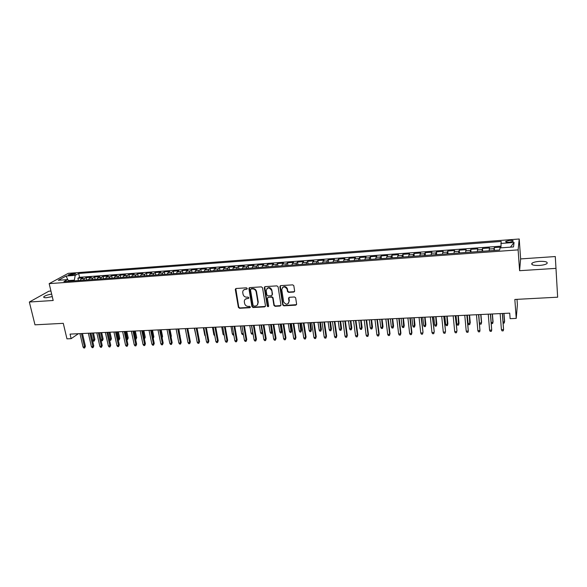 <?xml version="1.0" encoding="UTF-8"?>
<svg xmlns="http://www.w3.org/2000/svg" width="587" height="587" viewBox="0 0 587 587"><rect width="100%" height="100%" fill="white"/><g stroke="black" fill="none" stroke-linecap="round" stroke-linejoin="round"><path stroke-width="0.88" d="M247.274 288.481L246.467 287.821L236.099 288.488L235.284 289.384L238.381 307.353L239.511 308.285L249.82 307.713L250.385 306.986L249.585 306.326L248.25 306.407C246.327 306.319 245.109 305.321 244.596 303.42L244.302 301.579C244.346 299.825 245.219 298.827 246.922 298.578L248.264 298.497L248.837 297.763L248.03 297.103L246.687 297.183C244.764 297.11 243.546 296.112 243.025 294.19L242.732 292.319C242.776 290.565 243.656 289.56 245.359 289.31L246.701 289.222L247.274 288.481M539.475 261.362C535.836 261.655 533.341 262.286 531.983 263.247C530.942 264.854 533.422 265.588 539.438 265.441C543.092 265.155 545.602 264.524 546.967 263.563C547.987 261.934 545.484 261.2 539.475 261.362M51.663 294.094C47.796 294.74 45.192 295.621 43.834 296.743C43.306 297.484 44.201 297.8 46.512 297.69L52.258 296.596M509.575 240.428L505.818 241.36C505.312 242.064 506.478 242.358 509.318 242.248L513.082 241.323C513.581 240.611 512.414 240.318 509.575 240.428M293.764 292.055L294.63 290.976L293.801 285.649L292.671 284.864L280.703 285.627L279.852 286.713L282.714 304.961L283.859 305.827L295.76 305.167L296.618 304.103L295.643 297.778L294.513 296.978L289.391 297.279L288.54 298.35L289.009 301.402C287.887 304.888 286.111 305.071 283.668 301.96L281.753 289.743C282.809 286.258 284.585 286.03 287.087 289.068L287.498 291.541L288.635 292.37L293.764 292.055L294.527 291.57M50.937 291.049L48.875 291.189L29.35 302.019L34.985 324.831L63.286 323.334L66.962 338.846L71.137 338.655L70.066 334.106L509.714 313.142L510.132 318.675L516.23 318.396L517.389 304.653L517.008 299.341M555.977 268.369L555.295 256.548L520.625 258.918L519.598 270.695L555.977 268.369L557.65 297.191L514.836 299.458L516.23 318.396M519.598 270.695L518.123 249.886L49.169 283.638L68.253 273.344L519.224 238.997L518.123 249.886M29.35 302.019L53.19 300.493L49.169 283.638M262.543 287.813L261.384 286.867L249.732 287.615L248.903 288.591L251.926 306.597L253.063 307.537L264.656 306.891L265.478 305.849L262.543 287.813M265.111 286.625L276.925 285.869L278.091 286.823L280.946 304.976L280.102 306.04L275.061 306.319L273.916 305.409L272.735 298.02L271.583 297.117L268.244 297.315L267.415 298.372L268.648 305.966C268.332 306.891 267.87 306.913 267.261 306.047L264.282 287.703L265.111 286.625M555.295 256.548L557.65 297.191M500.909 247.12L494.247 247.611L494.474 250.407M493.961 250.444L494.034 248.675L489.287 249.02L489.521 247.956L482.47 248.477L482.705 251.265M482.088 251.309L482.198 249.541L477.495 249.886L477.789 248.822L470.796 249.336L471.038 252.109M470.326 252.161L470.466 250.4L465.807 250.737L466.159 249.673L459.225 250.187L459.482 252.946M458.682 253.004L458.851 251.251L454.235 251.588L454.632 250.524L447.764 251.031L448.028 253.775M447.133 253.841L447.338 252.087L442.759 252.425L443.207 251.361L436.405 251.86L436.677 254.597M435.693 254.67L435.928 252.924L431.394 253.254L431.893 252.197L425.149 252.689L425.436 255.411M424.357 255.492L424.621 253.753L420.131 254.083L420.674 253.019L413.996 253.511L414.283 256.218M413.123 256.299L413.417 254.567L408.97 254.897L409.557 253.833L402.939 254.325L403.24 257.018M401.992 257.106L402.315 255.382L397.905 255.705L398.544 254.648L391.977 255.132L392.292 257.81M390.957 257.906L391.309 256.189L386.936 256.504L387.625 255.448L381.117 255.932L381.433 258.596M380.024 258.698L380.405 256.981L376.069 257.304L376.795 256.248L370.353 256.717L370.676 259.373M369.179 259.483L369.597 257.774L365.297 258.089L366.068 257.033L359.677 257.502L360.014 260.151M358.437 260.261L358.877 258.559L354.621 258.867L355.436 257.818L349.096 258.28L349.441 260.914M347.79 261.032L348.26 259.337L344.033 259.645L344.892 258.596L338.611 259.05L338.963 261.677M337.232 261.802L337.723 260.107L333.541 260.408L334.443 259.359L328.214 259.821L328.573 262.426M326.768 262.558L327.289 260.87L323.136 261.171L324.083 260.122L317.905 260.577L318.279 263.174M316.393 263.306L316.943 261.626L312.827 261.927L313.81 260.877L307.691 261.325L308.065 263.915M306.113 264.055L306.678 262.374L302.606 262.675L303.626 261.626L297.558 262.073L297.939 264.642M295.914 264.788L296.508 263.115L292.465 263.416L293.529 262.367L287.513 262.815L287.901 265.375M285.81 265.522L286.427 263.857L282.413 264.15L283.514 263.108L277.548 263.541L277.945 266.094M275.787 266.249L276.426 264.59L272.449 264.876L273.586 263.834L267.672 264.267L268.076 266.806M265.845 266.968L266.513 265.309L262.572 265.603L263.746 264.561L257.876 264.994L258.287 267.518M255.991 267.687L256.68 266.028L252.777 266.315L253.98 265.28L248.169 265.706L248.587 268.222M246.224 268.391L246.936 266.74L243.055 267.026L244.302 265.992L238.535 266.41L238.96 268.919M236.532 269.095L237.265 267.452L233.421 267.731L234.705 266.696L228.981 267.114L229.414 269.609M226.927 269.785L227.683 268.149L223.867 268.428L225.181 267.393L219.509 267.811L219.949 270.291M217.395 270.482L218.173 268.846L214.394 269.125L215.737 268.09L210.109 268.501L210.557 270.974M207.945 271.165L208.745 269.536L204.995 269.807L206.375 268.78L200.791 269.191L201.246 271.649M198.575 271.84L199.397 270.218L195.676 270.49L197.085 269.462L191.553 269.866L192.008 272.317M189.278 272.515L190.122 270.901L186.431 271.165L187.877 270.137L182.381 270.541L182.85 272.984M180.062 273.182L180.921 271.568L177.259 271.84L178.734 270.812L173.29 271.209L173.759 273.637M170.92 273.843L171.793 272.236L168.168 272.5L169.672 271.473L164.272 271.876L164.749 274.29M161.851 274.503L162.746 272.896L159.143 273.16L160.684 272.141L155.32 272.529L155.804 274.943M152.847 275.156L153.765 273.557L150.199 273.821L151.762 272.794L146.442 273.182L146.933 275.582M143.925 275.802L144.857 274.21L141.32 274.467L142.912 273.447L137.637 273.828L138.128 276.22M135.076 276.44L136.023 274.855L132.508 275.112L134.137 274.092L128.905 274.474L129.404 276.851M126.293 277.079L127.262 275.494L123.776 275.751L125.427 274.731L120.232 275.112L120.739 277.482M117.576 277.71L118.567 276.132L115.103 276.382L116.784 275.362L111.633 275.743L112.146 278.106M108.933 278.333L109.938 276.763L106.504 277.013L108.213 275.993L103.107 276.374L103.62 278.722M100.355 278.957L101.382 277.387L97.978 277.636L99.709 276.624L94.639 276.991L95.16 279.331M91.851 279.573L92.885 278.011L89.51 278.253L91.271 277.24L86.238 277.614L84.462 278.627L83.405 280.182M86.759 279.94L86.238 277.614M248.969 288.144L249.042 288.562M69.537 275.288L75.789 273.887L72.619 273.608L68.187 274.877L69.537 275.288M500.931 247.853L501.188 241.455L78.673 273.454L75.217 275.362L74.226 280.85M500.821 243.458L514.065 242.46L513.515 246.929L500.014 247.919L499.632 250.033L63.91 281.599L67.534 279.595L58.289 280.278L66.082 276.044L75.217 275.362M500.887 246.166L79.546 277.306L77.902 278.223L82.899 277.856L81.109 278.869L80.045 280.425M92.885 278.011L94.639 276.991M101.382 277.387L103.107 276.374M109.938 276.763L111.633 275.743M118.567 276.132L120.232 275.112M127.262 275.494L128.905 274.474M136.023 274.855L137.637 273.828M144.857 274.21L146.442 273.182M153.765 273.557L155.32 272.529M162.746 272.896L164.272 271.876M171.793 272.236L173.29 271.209M180.921 271.568L182.381 270.541M190.122 270.901L191.553 269.866M199.397 270.218L200.791 269.191M208.745 269.536L210.109 268.501M218.173 268.846L219.509 267.811M227.683 268.149L228.981 267.114M237.265 267.452L238.535 266.41M246.936 266.74L248.169 265.706M256.68 266.028L257.876 264.994M266.513 265.309L267.672 264.267M276.426 264.59L277.548 263.541M286.427 263.857L287.513 262.815M296.508 263.115L297.558 262.073M306.678 262.374L307.691 261.325M316.943 261.626L317.905 260.577M327.289 260.87L328.214 259.821M337.723 260.107L338.611 259.05M348.26 259.337L349.096 258.28M358.877 258.559L359.677 257.502M369.597 257.774L370.353 256.717M380.405 256.981L381.117 255.932M391.309 256.189L391.977 255.132M402.315 255.382L402.939 254.325M413.417 254.567L413.996 253.511M424.621 253.753L425.149 252.689M435.928 252.924L436.405 251.86M447.338 252.087L447.764 251.031M458.851 251.251L459.225 250.187M470.466 250.4L470.796 249.336M482.198 249.541L482.47 248.477M494.034 248.675L494.247 247.611M74.072 280.168L68.613 280.564M520.625 258.918L519.224 238.997M71.137 338.655L78.409 333.709M78.431 280.542L77.902 278.223M79.546 277.306L78.673 273.454M69.332 281.202L67.534 279.595M89.51 278.253L88.461 279.816M97.978 277.636L96.943 279.207M106.504 277.013L105.491 278.583M115.103 276.382L114.113 277.959M123.776 275.751L122.793 277.328M132.508 275.112L131.554 276.697M141.32 274.467L140.374 276.059M150.199 273.821L149.274 275.413M159.143 273.16L158.241 274.767M168.168 272.5L167.28 274.107M177.259 271.84L176.394 273.447M186.431 271.165L185.587 272.786M195.676 270.49L194.847 272.111M204.995 269.807L204.188 271.436M214.394 269.125L213.609 270.754M223.867 268.428L223.104 270.064M233.421 267.731L232.679 269.374M243.055 267.026L242.336 268.67M252.777 266.315L252.072 267.966M262.572 265.603L261.897 267.254M272.449 264.876L271.803 266.542M282.413 264.15L281.789 265.816M292.465 263.416L291.864 265.082M302.606 262.675L302.026 264.348M312.827 261.927L312.269 263.607M323.136 261.171L322.608 262.859M333.541 260.408L333.034 262.103M344.033 259.645L343.556 261.34M354.621 258.867L354.166 260.569M365.297 258.089L364.872 259.799M376.069 257.304L375.673 259.014M386.936 256.504L386.569 258.229M397.905 255.705L397.568 257.429M408.97 254.897L408.655 256.629M420.131 254.083L419.852 255.815M431.394 253.254L431.144 255M442.759 252.425L442.547 254.171M454.235 251.588L454.044 253.335M465.807 250.737L465.652 252.498M477.495 249.886L477.37 251.647M489.287 249.02L489.198 250.788M67.931 279.955L66.082 276.044M514.065 242.46L510.433 247.156M247.222 288.87L243.818 289.875M245.337 299.172L248.793 298.13M235.783 288.562L238.733 307.016L239.863 307.948L250.356 307.331M249.38 287.703L252.263 306.26L253.408 307.192L265.39 306.429M251.045 288.951L250.466 289.64L253.107 305.431L253.907 306.091L255.33 306.01C257.143 305.732 258.016 304.66 257.964 302.789L256.159 291.871C255.646 289.934 254.413 288.929 252.469 288.855L250.862 288.987M257.341 305.02L257.942 302.65M251.39 288.628L252.814 288.54C254.758 288.613 255.983 289.611 256.497 291.541L258.28 302.32M267.841 297.433L271.898 296.78L273.05 297.69L274.232 305.071L275.376 305.974L280.857 305.556M264.722 286.742L267.584 305.71L268.611 306.311M271.517 290.433L271.502 290.323C269.11 287.072 267.334 287.219 266.182 290.763L266.865 294.975L268.017 295.907L271.355 295.709L272.192 294.637L271.818 289.993C270.688 287.513 269.088 286.992 267.034 288.422M272.089 295.254L272.192 294.637M271.84 290.11L272.515 294.314M282.56 287.447C284.519 285.957 286.126 286.39 287.388 288.738L287.799 291.211L288.943 292.04L294.058 291.724M288.584 303.266L289.009 301.402M288.929 297.433L289.31 301.065M280.27 285.759L283.022 304.624L284.167 305.489L296.538 304.66M94.896 339.477L94.177 341.098L93.355 341.135L92.585 340.144L94.896 339.477L93.428 332.99M94.177 341.098L92.46 333.034M92.585 340.144L90.978 333.108M81.454 333.563L84.543 346.924L85.416 346.293L84.675 347.966L84.543 346.924L83.038 346.983L79.949 333.636M85.416 346.293L82.466 333.511M84.675 347.966L83.838 348.003L83.038 346.983M100.913 339.77L103.129 339.103L101.676 332.594M103.129 339.103L102.417 340.739L100.722 332.646M102.417 340.739L101.588 340.776L100.957 339.961M109.431 339.396L111.427 338.736L109.982 332.198M111.427 338.736L110.716 340.372L109.043 332.242M110.716 340.372L109.564 339.998M118.016 339.015L119.785 338.361L118.354 331.802M119.785 338.361L119.08 340.005L117.429 331.846M119.08 340.005L118.236 340.042M126.667 338.626L128.208 337.987L126.792 331.398M128.208 337.987L127.511 339.638L125.882 331.442M127.511 339.638L126.887 339.668M89.87 333.159L92.929 346.579L93.788 345.948L93.047 347.621L92.929 346.579L91.411 346.638L88.351 333.233M93.788 345.948L90.868 333.115M93.047 347.621L92.21 347.658L91.411 346.638M98.345 332.756L101.375 346.227L102.226 345.596L101.492 347.277L101.375 346.227L99.849 346.293L96.818 332.829M102.226 345.596L99.328 332.712M101.492 347.277L100.641 347.313L99.849 346.293M106.893 332.345L109.894 345.875L110.73 345.244L109.996 346.932L109.894 345.875L108.353 345.941L105.352 332.418M110.73 345.244L107.861 332.301M109.996 346.932L109.145 346.961L108.353 345.941M115.507 331.934L118.479 345.523L119.293 344.885L118.574 346.579L118.479 345.523L116.923 345.582L113.951 332.015M119.293 344.885L116.461 331.89M118.574 346.579L117.716 346.616L116.923 345.582M135.384 338.244L136.698 337.606L135.296 330.995M136.698 337.606L136.001 339.264L134.401 331.039M136.001 339.264L135.604 339.286M124.187 331.523L127.13 345.163L127.937 344.525L127.218 346.227L127.13 345.163L125.567 345.229L122.617 331.596M127.937 344.525L125.126 331.479M127.218 346.227L126.352 346.264L125.567 345.229M144.175 337.848L145.253 337.224L143.866 330.584M145.253 337.224L144.563 338.89L142.986 330.628M132.941 331.105L135.846 344.804L136.639 344.158L135.927 345.868L135.846 344.804L134.269 344.863L131.356 331.178M136.639 344.158L133.865 331.061M135.927 345.868L135.054 345.904L134.269 344.863M153.031 337.459L153.875 336.843L152.503 330.173M153.163 338.097L151.637 330.217M153.875 336.843L153.244 338.464M141.761 330.686L144.637 344.437L145.415 343.799L144.71 345.508L144.637 344.437L143.045 344.503L140.168 330.76M145.415 343.799L142.67 330.642M144.71 345.508L143.822 345.545L143.045 344.503M161.946 336.967L162.562 336.454L161.212 329.762M162.562 336.454L162.137 337.914M150.654 330.261L153.493 344.07L154.256 343.424L153.559 345.149L153.493 344.07L151.894 344.136L149.047 330.342M154.256 343.424L151.541 330.217M153.559 345.149L152.671 345.185L151.894 344.136M170.912 336.41L171.316 336.065L169.981 329.344M171.316 336.065L171.081 337.232M159.613 329.835L162.423 343.703L163.179 343.057L162.482 344.782L162.423 343.703L160.816 343.769L157.998 329.909M163.179 343.057L160.493 329.791M162.482 344.782L161.586 344.818L160.816 343.769M179.96 335.83L178.822 328.918M180.143 335.669L180.033 336.212M168.652 329.402L171.426 343.329L172.167 342.683L171.47 344.415L171.426 343.329L169.804 343.395L167.024 329.483M172.167 342.683L169.511 329.366M171.47 344.415L170.568 344.452L169.804 343.395M177.766 328.969L180.502 342.955L181.222 342.302L180.539 344.041L180.502 342.955L178.866 343.021L176.115 329.05M181.222 342.302L178.609 328.933M180.539 344.041L179.629 344.077L178.866 343.021M196.029 336.013L194.304 328.184M186.945 328.529L189.652 342.573L190.357 341.92L189.682 343.666L189.652 342.573L188.001 342.639L185.287 328.61M190.357 341.92L187.774 328.493M189.682 343.666L188.765 343.711L188.001 342.639M205.428 336.131L204.753 335.162L203.366 327.751M204.753 335.162L205.245 335.14M196.212 328.089L198.876 342.192L199.565 341.539L198.898 343.292L198.876 342.192L197.21 342.258L194.539 328.17M199.565 341.539L197.019 328.052M198.898 343.292L197.966 343.329L197.21 342.258M214.82 335.808L213.859 334.759L212.494 327.311M213.859 334.759L214.622 334.722M205.545 327.641L208.18 341.803L208.855 341.15L208.187 342.911L208.18 341.803L206.499 341.876L203.858 327.722M208.855 341.15L206.338 327.605M208.187 342.911L207.255 342.947L206.499 341.876M224.278 335.39L223.045 334.348L221.703 326.878M223.045 334.348L224.08 334.304M214.959 327.194L217.557 341.421L218.21 340.761L217.55 342.529L217.557 341.421L215.862 341.487L213.257 327.275M218.21 340.761L215.737 327.157M217.55 342.529L216.61 342.566L215.862 341.487M233.809 334.972L233.032 335.008L232.305 333.937L230.985 326.431M232.305 333.937L233.619 333.878M224.454 326.746L227.008 341.025L227.646 340.372L226.993 342.14L227.008 341.025L225.298 341.098L222.737 326.827M227.646 340.372L225.21 326.71M226.993 342.14L226.046 342.184L225.298 341.098M243.407 334.443L242.365 334.597L241.646 333.526L240.34 325.983M241.646 333.526L243.238 333.453M243.319 333.937L243.304 334.553M234.022 326.284L236.539 340.629L237.163 339.976L236.517 341.751L236.539 340.629L234.822 340.702L232.298 326.372M237.163 339.976L234.763 326.255M236.517 341.751L235.563 341.795L234.822 340.702M253.048 333.732L251.772 334.179L251.053 333.108L252.755 333.034L251.478 325.455M252.718 334.142L252.909 332.873M251.053 333.108L249.768 325.536M243.678 325.829L246.151 340.233L246.76 339.572L246.122 341.363L246.151 340.233L244.419 340.306L241.932 325.91M246.76 339.572L244.39 325.792M246.122 341.363L245.153 341.399L244.419 340.306M262.705 332.536L262.206 333.724L261.252 333.768L260.54 332.69L262.257 332.609L260.995 325M262.206 333.724L262.646 332.176M260.54 332.69L259.278 325.081M253.408 325.367L255.844 339.836L256.438 339.169L255.8 340.966L255.844 339.836L254.098 339.902L251.647 325.447M256.438 339.169L254.105 325.33M255.8 340.966L254.831 341.003L254.098 339.902M272.383 331.552L271.781 333.306L270.82 333.35L270.108 332.264L271.84 332.183L272.383 331.552L271.245 324.516M271.781 333.306L270.6 324.545M270.108 332.264L268.868 324.626M263.225 324.897L265.618 339.425L266.19 338.765L265.566 340.563L265.618 339.425L263.857 339.499L261.45 324.978M266.19 338.765L263.901 324.86M265.566 340.563L264.583 340.607L263.857 339.499M282.024 331.119L281.43 332.88L280.461 332.924L279.757 331.831L281.496 331.758L282.024 331.119L280.909 324.053M281.43 332.88L280.278 324.083M279.757 331.831L278.531 324.163M273.124 324.42L275.479 339.022L276.029 338.354L275.413 340.159L275.479 339.022L273.696 339.095L271.333 324.508M276.029 338.354L273.784 324.391M275.413 340.159L274.423 340.203L273.696 339.095M291.746 330.686L291.152 332.455L290.176 332.499L289.479 331.406L291.24 331.325L291.746 330.686L290.646 323.591M291.152 332.455L290.044 323.62M289.479 331.406L288.276 323.701M283.103 323.951L285.414 338.611L285.95 337.936L285.341 339.756L285.414 338.611L283.624 338.684L281.305 324.031M285.95 337.936L283.741 323.914M285.341 339.756L284.343 339.8L283.624 338.684M301.549 330.246L300.962 332.022L299.979 332.066L299.282 330.965L301.058 330.892L301.549 330.246L300.471 323.121M300.962 332.022L299.884 323.151M299.282 330.965L298.108 323.232M293.177 323.466L295.444 338.193L295.958 337.525L295.349 339.345L295.444 338.193L293.632 338.266L291.357 323.554M295.958 337.525L293.793 323.437M295.349 339.345L294.344 339.389L293.632 338.266M311.433 329.806L310.853 331.589L309.863 331.633L309.173 330.525L310.963 330.452L311.433 329.806L310.376 322.645M310.853 331.589L309.811 322.674M309.173 330.525L308.021 322.762M303.332 322.982L305.556 337.774L306.047 337.099L305.453 338.934L305.556 337.774L303.728 337.848L301.498 323.07M306.047 337.099L303.927 322.953M305.453 338.934L304.44 338.978L303.728 337.848M321.405 329.358L320.832 331.149L319.827 331.193L319.145 330.085L320.95 330.004L321.405 329.358L320.363 322.168M320.832 331.149L319.82 322.197M319.145 330.085L318.015 322.285M331.45 328.911L330.892 330.708L329.879 330.752L329.197 329.637L331.017 329.556L331.45 328.911L330.437 321.691M330.892 330.708L329.916 321.713M329.197 329.637L328.089 321.801M341.59 328.463L341.032 330.261L340.012 330.305L339.337 329.19L341.172 329.109L341.59 328.463L340.599 321.206M341.032 330.261L340.093 321.228M339.337 329.19L338.251 321.316M313.575 322.498L315.747 337.356L316.232 336.681L315.637 338.516L315.747 337.356L313.906 337.43L311.719 322.586M316.232 336.681L314.148 322.468M315.637 338.516L314.617 338.56L313.906 337.43M323.907 322.006L326.034 336.931L326.497 336.248L325.91 338.097L326.034 336.931L324.178 337.004L322.036 322.094M326.497 336.248L324.457 321.977M325.91 338.097L324.882 338.141L324.178 337.004M334.326 321.507L336.41 336.498L336.85 335.815L336.27 337.672L336.41 336.498L334.539 336.578L332.44 321.595M336.85 335.815L334.854 321.478M336.27 337.672L335.236 337.716L334.539 336.578M351.811 328.001L351.261 329.813L350.234 329.857L349.566 328.735L351.415 328.654L351.811 328.001L350.843 320.715M351.261 329.813L350.358 320.744M349.566 328.735L348.502 320.832M344.84 321.001L346.873 336.065L347.291 335.382L346.726 337.246L346.873 336.065L344.987 336.146L342.94 321.096M347.291 335.382L345.347 320.979M346.726 337.246L345.677 337.29L344.987 336.146M362.12 327.546L361.577 329.358L360.543 329.41L359.875 328.28L361.739 328.199L362.12 327.546L361.174 320.223M361.577 329.358L360.712 320.245M359.875 328.28L358.84 320.341M355.443 320.502L357.432 335.625L357.828 334.942L357.27 336.813L357.432 335.625L355.524 335.705L353.528 320.59M357.828 334.942L355.927 320.473M357.27 336.813L356.214 336.857L355.524 335.705M372.518 327.076L371.982 328.903L370.94 328.947L370.28 327.817L372.158 327.729L372.518 327.076L371.593 319.732M371.982 328.903L371.153 319.754M370.28 327.817L369.267 319.842M366.141 319.988L368.078 335.184L368.453 334.502L367.91 336.38L368.078 335.184L366.156 335.265L364.211 320.084M368.453 334.502L366.604 319.966M367.91 336.38L366.838 336.424L366.156 335.265M383.003 326.614L382.482 328.441L381.425 328.493L380.765 327.348L382.665 327.267L383.003 326.614L382.1 319.225M382.482 328.441L381.689 319.247M380.765 327.348L379.789 319.335M376.935 319.475L378.82 334.744L379.18 334.054L378.637 335.94L378.82 334.744L376.883 334.825L374.983 319.57M379.18 334.054L377.375 319.453M378.637 335.94L377.558 335.984L376.883 334.825M393.576 326.137L393.063 327.979L391.999 328.023L391.353 326.878L393.261 326.798L393.576 326.137L392.703 318.726M393.063 327.979L392.314 318.741M391.353 326.878L390.392 318.836M387.824 318.954L389.665 334.297L389.995 333.607L389.46 335.493L389.665 334.297L387.706 334.377L385.857 319.049M389.995 333.607L388.242 318.939M389.46 335.493L388.374 335.544L387.706 334.377M404.245 325.66L403.739 327.509L402.667 327.561L402.022 326.409L403.951 326.321L404.245 325.66L403.401 318.213M403.739 327.509L403.027 318.227M402.022 326.409L401.097 318.323M398.815 318.433L400.598 333.842L400.906 333.152L400.385 335.052L400.598 333.842L398.624 333.922L396.827 318.528M400.906 333.152L399.204 318.411M400.385 335.052L399.285 335.096L398.624 333.922M415.009 325.183L414.51 327.04L413.431 327.084L412.786 325.932L414.738 325.844L415.009 325.183L414.187 317.699M414.51 327.04L413.842 317.714M412.786 325.932L411.891 317.809M409.902 317.905L411.626 333.387L411.913 332.69L411.399 334.597L411.626 333.387L409.638 333.467L407.899 318M411.913 332.69L410.262 317.883M411.399 334.597L410.291 334.641L409.638 333.467M425.861 324.699L425.377 326.563L424.284 326.607L423.653 325.447L425.612 325.359L425.861 324.699L425.069 317.178M425.377 326.563L424.746 317.193M423.653 325.447L422.779 317.288M421.084 317.369L423.022 332.227L422.515 334.142L422.757 332.924L420.747 333.005L419.067 317.464M423.022 332.227L421.422 317.354M422.515 334.142L421.4 334.186L420.747 333.005M436.816 324.207L436.332 326.078L435.231 326.13L434.607 324.963L436.589 324.875L436.816 324.207L436.046 316.657M436.332 326.078L435.745 316.672M434.607 324.963L433.764 316.767M432.377 316.833L434.233 331.758L433.734 333.687L433.991 332.455L431.966 332.543L430.337 316.929M434.233 331.758L432.685 316.819M433.734 333.687L432.612 333.732L431.966 332.543M447.866 323.716L447.389 325.594L446.281 325.646L445.658 324.472L447.661 324.384L447.866 323.716L447.118 316.129M447.389 325.594L446.846 316.144M445.658 324.472L444.843 316.239M443.765 316.29L445.54 331.288L445.056 333.225L445.328 331.993L443.28 332.073L441.703 316.386M445.54 331.288L444.051 316.276M445.056 333.225L443.919 333.269L443.28 332.073M459.005 323.217L458.542 325.103L457.427 325.154L456.811 323.973L458.829 323.885L459.005 323.217L458.293 315.593M458.542 325.103L458.043 315.608M456.811 323.973L456.026 315.703M455.255 315.74L456.95 330.811L456.473 332.756L456.759 331.516L454.698 331.604L453.179 315.843M456.95 330.811L455.519 315.725M456.473 332.756L455.329 332.8L454.698 331.604M469.343 315.072L469.798 324.611L468.668 324.662L468.059 323.474L470.092 323.386L470.253 322.718L469.563 315.058M468.059 323.474L467.303 315.168M466.217 331.127L466.848 332.33L468 332.286L468.301 331.039L466.217 331.127L464.765 315.285M466.856 315.19L468.301 331.039L467.091 315.175M479.491 322.967L481.465 322.879L481.597 322.212L480.936 314.515M479.513 323.166L480.012 324.163L481.157 324.112L481.465 322.879L480.746 314.529M477.847 330.642L478.464 331.853L479.638 331.809L479.953 330.554L477.847 330.642L476.453 314.727M478.566 314.632L479.953 330.554L478.765 314.617M491.246 322.446L492.933 322.373L493.043 321.698L492.412 313.972M491.326 323.386L492.61 323.606L492.933 322.373L492.251 313.979M489.58 330.158L490.196 331.376L491.37 331.325L491.708 330.07L489.58 330.158L488.245 314.17M490.38 314.067L491.708 330.07L490.556 314.06M503.11 321.918L504.512 321.859L504.593 321.184L503.991 313.414M503.206 323.144L504.174 323.099L504.512 321.859L503.851 313.421M501.423 329.667L502.032 330.892L503.22 330.841L503.565 329.578L501.423 329.667L500.153 313.597M502.311 313.495L503.565 329.578L502.45 313.487M84.462 278.627L81.109 278.869M72.92 274.929L72.619 273.608M74.659 274.459L74.432 273.469M532.071 264.612L531.983 263.247M44.018 297.506L43.834 296.743M505.862 241.954L505.818 241.36"/></g></svg>
